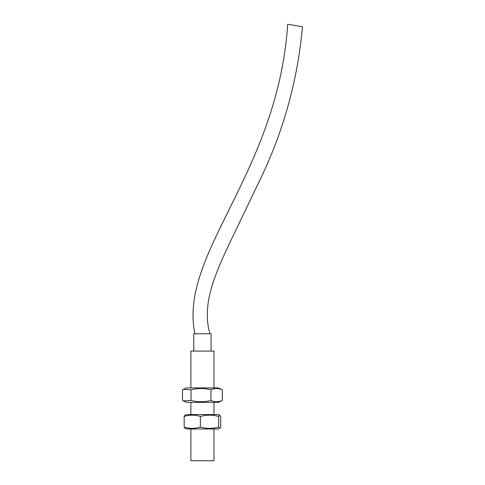 <?xml version="1.0" encoding="UTF-8"?>
<svg xmlns="http://www.w3.org/2000/svg" width="485" height="485" viewBox="0 0 485 485"><rect width="100%" height="100%" fill="white"/><g stroke="black" fill="none" stroke-linecap="round" stroke-linejoin="round"><path stroke-width="0.73" d="M209.926 333.777C201.602 305.077 214.667 276.092 226.192 250.26L262.361 174.939C284.416 127.846 297.796 78.449 302.501 26.748L287.708 24.25C277.632 174.054 178.195 253.788 194.921 333.777M211.078 351.091L211.078 333.777L193.764 333.777L193.764 351.091M190.878 428.976L190.878 460.75L213.964 460.75L213.964 428.976M190.878 387.915L190.878 351.091L213.964 351.091L213.964 387.915M213.964 402.344L213.964 414.548M220.675 427.091L219.826 428.297L218.62 427.091L218.62 416.433L219.826 415.227L220.675 416.433L220.675 427.091M218.62 427.091C212.533 428.776 206.452 428.776 200.366 427.091C194.97 428.776 189.568 428.776 184.173 427.091L184.173 416.433C189.568 414.748 194.97 414.748 200.366 416.433C206.452 414.748 212.533 414.748 218.62 416.433M200.366 416.433L200.366 427.091M184.173 427.091L185.015 428.297L186.47 428.976L218.377 428.976L219.826 428.297M219.826 415.227L218.377 414.548L186.47 414.548L185.015 415.227L184.173 416.433M222.348 400.458C218.547 402.144 214.752 402.144 210.957 400.458C204.312 402.144 197.668 402.144 191.029 400.458L183.275 400.853L186.47 402.344L218.377 402.344L222.348 400.458L222.348 389.794L218.377 387.915L186.47 387.915L183.275 389.4L191.029 389.794C197.668 388.115 204.312 388.115 210.957 389.794C214.752 388.115 218.547 388.115 222.348 389.794M210.957 389.794L210.957 400.458M191.029 400.458L191.029 389.794M183.275 400.853L182.499 400.458L182.499 389.794L183.275 389.4M190.878 402.344L190.878 414.548"/></g></svg>
